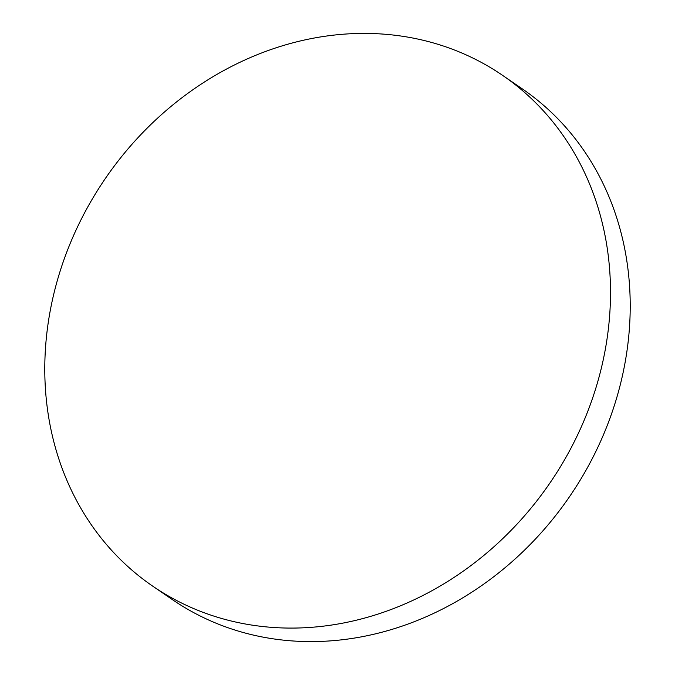 <?xml version="1.0" encoding="UTF-8"?>
<svg xmlns="http://www.w3.org/2000/svg" width="675" height="675" viewBox="0 0 675 675"><rect width="100%" height="100%" fill="white"/><g stroke="black" fill="none" stroke-linecap="round" stroke-linejoin="round"><path stroke-width="1.01" d="M152.71 586.145L172.42 599.645A309.563 269.426 -55.6 0 0 225.129 626.712A309.563 269.426 -55.6 0 0 587.495 467.564A309.563 269.426 -55.6 0 0 522.29 88.855L502.58 75.355A309.563 269.426 -55.6 0 0 449.871 48.288A309.563 269.426 -55.6 0 0 87.505 207.436A309.563 269.426 -55.6 0 0 152.71 586.145A309.563 269.426 -55.6 0 0 205.411 613.204A309.563 269.426 -55.6 0 0 567.785 454.056A309.563 269.426 -55.6 0 0 502.58 75.355"/></g></svg>
